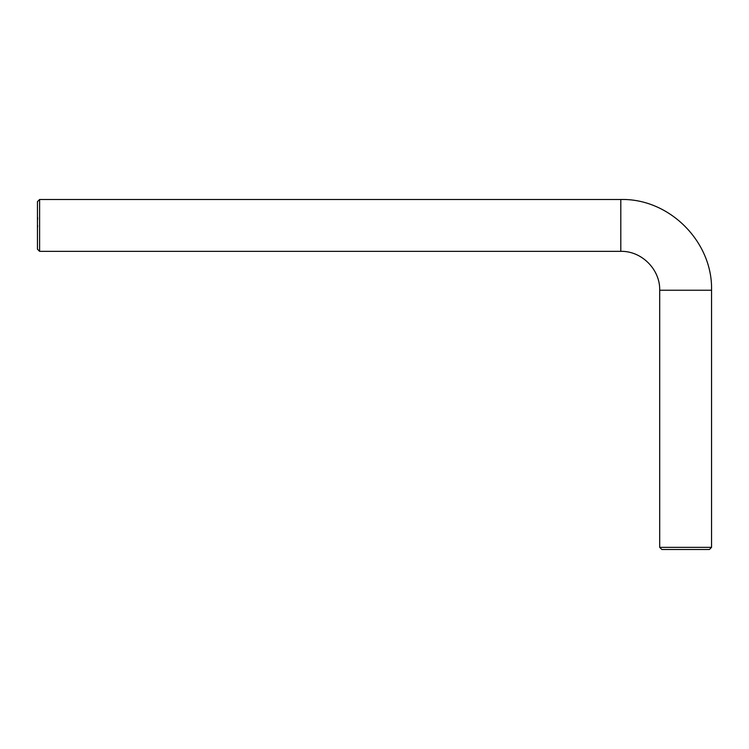 <?xml version="1.0" encoding="UTF-8"?>
<svg xmlns="http://www.w3.org/2000/svg" width="749" height="749" viewBox="0 0 749 749"><rect width="100%" height="100%" fill="white"/><g stroke="black" fill="none" stroke-linecap="round" stroke-linejoin="round"><path stroke-width="0.56" stroke-dasharray="3.75 2.81" d="M37.881 217.285L37.45 219.635L37.45 217.285M37.881 225.945L37.45 225.421L37.45 227.125L37.45 225.393L37.45 227.762L37.45 225.945M37.45 201.65L37.45 249.183M711.55 547.35L659.7 547.35M39.613 251.346L39.613 199.496M661.854 549.504L709.387 549.504M37.881 226.778L37.881 225.393L37.881 227.125L37.45 226.778M37.881 226.919L37.881 225.393L37.881 227.125L37.881 225.421L37.45 226.919M37.881 217.659L37.881 219.635L37.881 217.229L37.881 219.635L37.881 217.229L37.881 219.635L37.881 217.229L37.881 218.418L37.881 217.229L37.45 217.659M37.881 219.635L37.881 217.229L37.45 219.635M37.881 217.856L37.881 218.427L37.881 217.463L37.45 217.856M659.7 290.238L711.55 290.238M620.809 251.346L620.809 199.496"/><path stroke-width="1.12" d="M39.613 251.346L37.45 249.183L37.45 201.65L39.613 199.496L39.613 251.346L620.809 251.346C641.584 250.812 660.234 269.453 659.7 290.238L659.7 547.35L711.55 547.35L711.55 290.238L659.7 290.238M711.55 547.35L709.387 549.504L661.854 549.504L659.7 547.35M711.55 290.238C712.795 241.74 669.288 198.242 620.809 199.496L620.809 251.346M620.809 199.496L39.613 199.496"/></g></svg>
